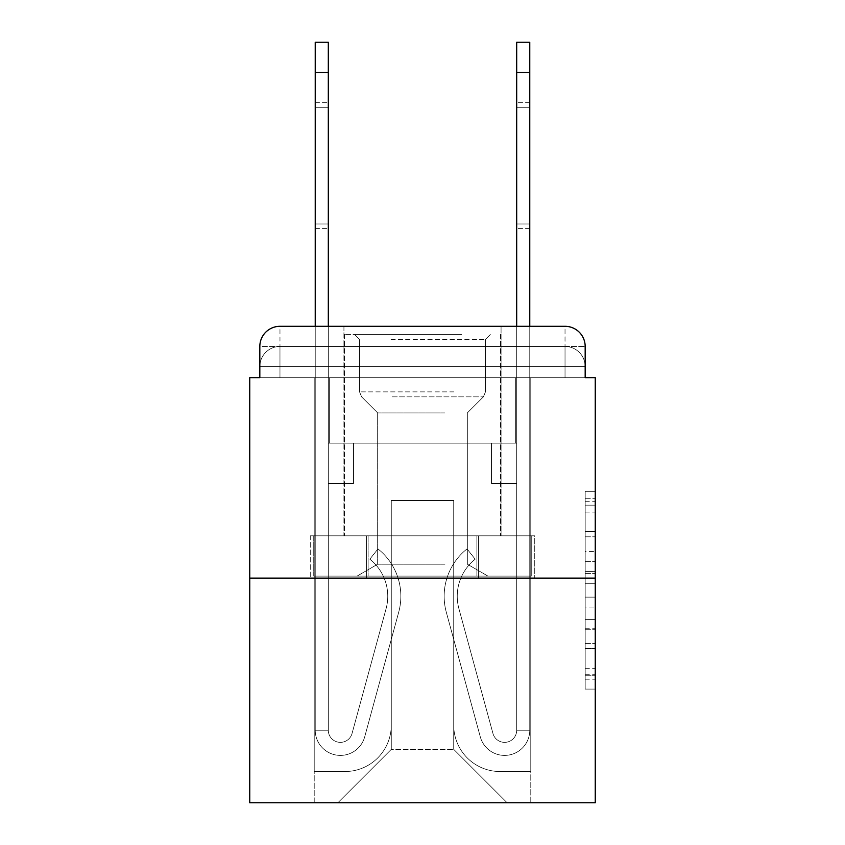 <?xml version="1.0" encoding="UTF-8"?>
<svg xmlns="http://www.w3.org/2000/svg" width="845" height="845" viewBox="0 0 845 845"><rect width="100%" height="100%" fill="white"/><g stroke="black" fill="none" stroke-linecap="round" stroke-linejoin="round"><path stroke-width="0.63" stroke-dasharray="4.22 3.17" d="M585.173 551.648L585.173 583.293L595.25 583.293L595.25 679.2L595.25 501.233L595.25 583.293L585.173 583.293L585.173 498.265L585.173 689.087L585.173 491.346L585.173 675.239L595.25 675.239L585.173 675.239L595.25 675.239L585.173 675.239L585.173 643.605L585.173 689.087L595.25 689.087L595.25 491.346L595.25 674.743L595.25 597.13L585.173 597.13L595.25 597.13L595.25 643.605L595.25 505.183L585.173 505.183L595.25 505.183L595.25 689.087L595.25 501.233L595.25 689.087L585.173 689.087L585.173 491.346L595.25 491.346L595.25 501.233L595.25 491.346L595.25 501.233L595.25 491.346L595.25 498.265L595.25 491.346L585.173 491.346L585.173 505.183L595.25 505.183L585.173 505.183L585.173 551.648L595.25 551.648M279.97 377.673L259.827 377.673L259.827 366.593L565.03 366.593L259.827 366.593L279.97 366.593L279.97 346.45L565.03 346.45L279.97 346.45L565.03 346.45L565.03 366.593L585.173 366.593L565.03 366.593L565.03 346.45L565.03 366.593L585.173 366.593L565.03 366.593L585.173 366.593L565.03 366.593L585.173 366.593L565.03 366.593L585.173 366.593L565.03 366.593L585.173 366.593L565.03 366.593L585.173 366.593L565.03 366.593L585.173 366.593L565.03 366.593L585.173 366.593L565.03 366.593L565.03 346.45L565.03 366.593L565.03 346.45L565.03 366.593L565.03 346.45L565.03 366.593L565.03 346.45L565.03 366.593L565.03 346.45L565.03 366.593L565.03 346.45L565.03 366.593L565.03 346.45L565.03 366.593L565.03 346.45L585.173 346.45L279.97 346.45L565.03 346.45L279.97 346.45L565.03 346.45L279.97 346.45L565.03 346.45L279.97 346.45L565.03 346.45L565.03 377.673L259.827 377.673L259.827 366.593L279.97 366.593L279.97 346.45L259.827 346.45A20.143 20.143 0 0 1 279.97 326.307L565.03 326.307L279.97 326.307A20.143 20.143 0 0 0 259.827 346.45L279.97 346.45A20.143 20.143 0 0 0 259.827 366.593L279.97 366.593L259.827 366.593L279.97 366.593L259.827 366.593L279.97 366.593L259.827 366.593L279.97 366.593L259.827 366.593L279.97 366.593L259.827 366.593L279.97 366.593L259.827 366.593L259.827 377.673L259.827 366.593L259.827 377.673L259.827 366.593L259.827 377.673L259.827 366.593L259.827 377.673L249.75 377.673L249.75 802.75L595.25 802.75L595.25 377.673L585.173 377.673L585.173 346.45A20.143 20.143 0 0 0 565.03 326.307A20.143 20.143 0 0 1 585.173 346.45L585.173 377.673L259.827 377.673L259.827 346.45L259.827 377.673L585.173 377.673L565.03 377.673L585.173 377.673L565.03 377.673L585.173 377.673L565.03 377.673L585.173 377.673L565.03 377.673L585.173 377.673L565.03 377.673L585.173 377.673L565.03 377.673L585.173 377.673L565.03 377.673L585.173 377.673L565.03 377.673L585.173 377.673L565.03 377.673L565.03 326.307A20.143 20.143 0 0 1 585.173 346.45A20.143 20.143 0 0 0 565.03 326.307L565.03 346.45A20.143 20.143 0 0 1 585.173 366.593A20.143 20.143 0 0 0 565.03 346.45A20.143 20.143 0 0 1 585.173 366.593A20.143 20.143 0 0 0 565.03 346.45A20.143 20.143 0 0 1 585.173 366.593A20.143 20.143 0 0 0 565.03 346.45A20.143 20.143 0 0 1 585.173 366.593A20.143 20.143 0 0 0 565.03 346.45A20.143 20.143 0 0 1 585.173 366.593L585.173 377.673L565.03 377.673L565.03 366.593L565.03 377.673L565.03 366.593L565.03 377.673L565.03 366.593L565.03 377.673L565.03 366.593L565.03 377.673L565.03 366.593L565.03 377.673L565.03 366.593L565.03 377.673L565.03 366.593L565.03 377.673L565.03 366.593L565.03 377.673L565.03 366.593L565.03 377.673L279.97 377.673L279.97 366.593L259.827 366.593L279.97 366.593L279.97 346.45A20.143 20.143 0 0 0 259.827 366.593A20.143 20.143 0 0 1 279.97 346.45A20.143 20.143 0 0 0 259.827 366.593A20.143 20.143 0 0 1 279.97 346.45A20.143 20.143 0 0 0 259.827 366.593A20.143 20.143 0 0 1 279.97 346.45A20.143 20.143 0 0 0 259.827 366.593A20.143 20.143 0 0 1 279.97 346.45L279.97 377.673L279.97 346.45L279.97 377.673L279.97 346.45L279.97 377.673L279.97 366.593L279.97 377.673L279.97 366.593L279.97 377.673L279.97 366.593L279.97 377.673L279.97 366.593L279.97 377.673L279.97 366.593L279.97 377.673L279.97 366.593L279.97 377.673L279.97 366.593L279.97 377.673L259.827 377.673L279.97 377.673M501.064 326.307L501.064 535.814L343.936 535.814L501.064 535.814L343.936 535.814L343.936 326.307L501.064 326.307L343.936 326.307L501.064 326.307L343.936 326.307L501.064 326.307L501.064 535.814L343.936 535.814L343.936 326.307M595.25 571.431L595.25 561.545L595.25 571.431L585.173 571.431L585.173 531.632L585.173 648.791L585.173 619.385L595.25 619.385L585.173 619.385L585.173 689.087L595.25 689.087L585.173 689.087L595.25 689.087L585.173 689.087L585.173 491.346L595.25 491.346L585.173 491.346L595.25 491.346L585.173 491.346L585.173 571.431L595.25 571.431M249.75 578.128L595.25 578.128M315.227 72.469L315.227 730.228L315.227 72.469L315.227 730.228L315.227 72.469L315.227 730.228L315.227 72.469L315.227 730.228L328.314 730.228L315.227 730.228A25.181 25.181 0 0 0 364.702 736.851A25.181 25.181 0 0 1 315.227 730.228A25.181 25.181 0 0 0 364.702 736.851A25.181 25.181 0 0 1 315.227 730.228L328.314 730.228L315.227 730.228A25.181 25.181 0 0 0 364.702 736.851A25.181 25.181 0 0 1 315.227 730.228A25.181 25.181 0 0 0 364.702 736.851A25.181 25.181 0 0 1 315.227 730.228L328.314 730.228L315.227 730.228A25.181 25.181 0 0 0 364.702 736.851A25.181 25.181 0 0 1 315.227 730.228A25.181 25.181 0 0 0 364.702 736.851A25.181 25.181 0 0 1 315.227 730.228L328.314 730.228L315.227 730.228A25.181 25.181 0 0 0 364.702 736.851A25.181 25.181 0 0 1 315.227 730.228A25.181 25.181 0 0 0 364.702 736.851A25.181 25.181 0 0 1 315.227 730.228L328.314 730.228L315.227 730.228A25.181 25.181 0 0 0 364.702 736.851A25.181 25.181 0 0 1 315.227 730.228A25.181 25.181 0 0 0 364.702 736.851A25.181 25.181 0 0 1 315.227 730.228L328.314 730.228L315.227 730.228A25.181 25.181 0 0 0 364.702 736.851A25.181 25.181 0 0 1 315.227 730.228A25.181 25.181 0 0 0 364.702 736.851A25.181 25.181 0 0 1 315.227 730.228A25.181 25.181 0 0 0 364.702 736.851A25.181 25.181 0 0 1 315.227 730.228A25.181 25.181 0 0 0 364.702 736.851A25.181 25.181 0 0 1 315.227 730.228A25.181 25.181 0 0 0 364.702 736.851A25.181 25.181 0 0 1 315.227 730.228A25.181 25.181 0 0 0 364.702 736.851A25.181 25.181 0 0 1 315.227 730.228A25.181 25.181 0 0 0 364.702 736.851L398.713 612.16A60.439 60.439 0 0 0 377.979 548.912A60.439 60.439 0 0 1 398.713 612.16A60.439 60.439 0 0 0 377.979 548.912A60.439 60.439 0 0 1 398.713 612.16A60.439 60.439 0 0 0 377.979 548.912A60.439 60.439 0 0 1 398.713 612.16A60.439 60.439 0 0 0 377.979 548.912A60.439 60.439 0 0 1 398.713 612.16A60.439 60.439 0 0 0 377.979 548.912A60.439 60.439 0 0 1 398.713 612.16A60.439 60.439 0 0 0 377.979 548.912A60.439 60.439 0 0 1 398.713 612.16A60.439 60.439 0 0 0 377.979 548.912A60.439 60.439 0 0 1 398.713 612.16A60.439 60.439 0 0 0 377.979 548.912A60.439 60.439 0 0 1 398.713 612.16A60.439 60.439 0 0 0 377.979 548.912A60.439 60.439 0 0 1 398.713 612.16A60.439 60.439 0 0 0 377.979 548.912A60.439 60.439 0 0 1 398.713 612.16A60.439 60.439 0 0 0 377.979 548.912A60.439 60.439 0 0 1 398.713 612.16A60.439 60.439 0 0 0 377.979 548.912A60.439 60.439 0 0 1 398.713 612.16A60.439 60.439 0 0 0 377.979 548.912A60.439 60.439 0 0 1 398.713 612.16A60.439 60.439 0 0 0 377.979 548.912A60.439 60.439 0 0 1 398.713 612.16A60.439 60.439 0 0 0 377.979 548.912A60.439 60.439 0 0 1 398.713 612.16A60.439 60.439 0 0 0 377.979 548.912A60.439 60.439 0 0 1 398.713 612.16A60.439 60.439 0 0 0 377.979 548.912L369.835 559.168A47.341 47.341 0 0 1 386.08 608.717L352.069 733.407L386.08 608.717A47.341 47.341 0 0 0 369.835 559.168L377.979 548.912A60.439 60.439 0 0 1 398.713 612.16L364.702 736.851A25.181 25.181 0 0 1 315.227 730.228L328.314 730.228L328.314 443.15L353.506 443.15L328.314 443.15L353.506 443.15L328.314 443.15L328.314 730.228A12.083 12.083 0 0 0 352.069 733.407L386.08 608.717A47.341 47.341 0 0 0 369.835 559.168L377.979 548.912L369.835 559.168A47.341 47.341 0 0 1 386.08 608.717L352.069 733.407A12.083 12.083 0 0 1 328.314 730.228L328.314 483.446L328.314 730.228A12.083 12.083 0 0 0 352.069 733.407L386.08 608.717A47.341 47.341 0 0 0 369.835 559.168L377.979 548.912L369.835 559.168A47.341 47.341 0 0 1 386.08 608.717L352.069 733.407A12.083 12.083 0 0 1 328.314 730.228L328.314 443.15L353.506 443.15L328.314 443.15L353.506 443.15L328.314 443.15L328.314 730.228A12.083 12.083 0 0 0 352.069 733.407L386.08 608.717A47.341 47.341 0 0 0 369.835 559.168A47.341 47.341 0 0 1 386.08 608.717L352.069 733.407L386.08 608.717A47.341 47.341 0 0 0 369.835 559.168A47.341 47.341 0 0 1 386.08 608.717L352.069 733.407L386.08 608.717A47.341 47.341 0 0 0 369.835 559.168A47.341 47.341 0 0 1 386.08 608.717L352.069 733.407L386.08 608.717A47.341 47.341 0 0 0 369.835 559.168A47.341 47.341 0 0 1 386.08 608.717L352.069 733.407L386.08 608.717A47.341 47.341 0 0 0 369.835 559.168A47.341 47.341 0 0 1 386.08 608.717L352.069 733.407L386.08 608.717A47.341 47.341 0 0 0 369.835 559.168A47.341 47.341 0 0 1 386.08 608.717L352.069 733.407L386.08 608.717A47.341 47.341 0 0 0 369.835 559.168A47.341 47.341 0 0 1 386.08 608.717L352.069 733.407L386.08 608.717A47.341 47.341 0 0 0 369.835 559.168A47.341 47.341 0 0 1 386.08 608.717L352.069 733.407L386.08 608.717A47.341 47.341 0 0 0 369.835 559.168A47.341 47.341 0 0 1 386.08 608.717L352.069 733.407L386.08 608.717A47.341 47.341 0 0 0 369.835 559.168A47.341 47.341 0 0 1 386.08 608.717L352.069 733.407L386.08 608.717A47.341 47.341 0 0 0 369.835 559.168A47.341 47.341 0 0 1 386.08 608.717L352.069 733.407A12.083 12.083 0 0 1 328.314 730.228A12.083 12.083 0 0 0 352.069 733.407A12.083 12.083 0 0 1 328.314 730.228L328.314 483.446L353.506 483.446L328.314 483.446L353.506 483.446L353.506 443.15L353.506 483.446L328.314 483.446L328.314 443.15L328.314 483.446L353.506 483.446L328.314 483.446L353.506 483.446L353.506 443.15L353.506 483.446L328.314 483.446L353.506 483.446L328.314 483.446L353.506 483.446L353.506 443.15L353.506 483.446L328.314 483.446L353.506 483.446L328.314 483.446L353.506 483.446L353.506 443.15L353.506 483.446L328.314 483.446L353.506 483.446L328.314 483.446L353.506 483.446L328.314 483.446L353.506 483.446L328.314 483.446L353.506 483.446L328.314 483.446L353.506 483.446L328.314 483.446L353.506 483.446L328.314 483.446L353.506 483.446L328.314 483.446L353.506 483.446L353.506 443.15L353.506 483.446L353.506 443.15L353.506 483.446L353.506 443.15L353.506 483.446L353.506 443.15L353.506 483.446L353.506 443.15L353.506 483.446L353.506 443.15L353.506 483.446L353.506 443.15L353.506 483.446L353.506 443.15L353.506 483.446L353.506 443.15L353.506 483.446L328.314 483.446L328.314 730.228A12.083 12.083 0 0 0 352.069 733.407A12.083 12.083 0 0 1 328.314 730.228A12.083 12.083 0 0 0 352.069 733.407A12.083 12.083 0 0 1 328.314 730.228A12.083 12.083 0 0 0 352.069 733.407A12.083 12.083 0 0 1 328.314 730.228A12.083 12.083 0 0 0 352.069 733.407A12.083 12.083 0 0 1 328.314 730.228A12.083 12.083 0 0 0 352.069 733.407A12.083 12.083 0 0 1 328.314 730.228A12.083 12.083 0 0 0 352.069 733.407A12.083 12.083 0 0 1 328.314 730.228A12.083 12.083 0 0 0 352.069 733.407A12.083 12.083 0 0 1 328.314 730.228A12.083 12.083 0 0 0 352.069 733.407A12.083 12.083 0 0 1 328.314 730.228A12.083 12.083 0 0 0 352.069 733.407A12.083 12.083 0 0 1 328.314 730.228A12.083 12.083 0 0 0 352.069 733.407A12.083 12.083 0 0 1 328.314 730.228A12.083 12.083 0 0 0 352.069 733.407L386.08 608.717A47.341 47.341 0 0 0 369.835 559.168L377.979 548.912A60.439 60.439 0 0 1 398.713 612.16L364.702 736.851A25.181 25.181 0 0 1 315.227 730.228L315.227 326.307L328.314 326.307L328.314 443.15L353.506 443.15L328.314 443.15L353.506 443.15L328.314 443.15L328.314 730.228A12.083 12.083 0 0 0 352.069 733.407A12.083 12.083 0 0 1 328.314 730.228A12.083 12.083 0 0 0 352.069 733.407L386.08 608.717A47.341 47.341 0 0 0 369.835 559.168A47.341 47.341 0 0 1 386.08 608.717A47.341 47.341 0 0 0 369.835 559.168L377.979 548.912A60.439 60.439 0 0 1 398.713 612.16L364.702 736.851A25.181 25.181 0 0 1 315.227 730.228L315.227 42.25L315.227 72.469L315.227 42.25L328.314 42.25L328.314 443.15L328.314 42.25L328.314 443.15L353.506 443.15L353.506 483.446L353.506 443.15L353.506 483.446L328.314 483.446L328.314 730.228L315.227 730.228L315.227 42.25L328.314 42.25L328.314 443.15L353.506 443.15L328.314 443.15L328.314 483.446L328.314 42.25L328.314 443.15L353.506 443.15L328.314 443.15L353.506 443.15L353.506 483.446L328.314 483.446L328.314 730.228L315.227 730.228L315.227 42.25L315.227 72.469L315.227 42.25L328.314 42.25L328.314 730.228A12.083 12.083 0 0 0 352.069 733.407L386.08 608.717A47.341 47.341 0 0 0 369.835 559.168L377.979 548.912A60.439 60.439 0 0 1 398.713 612.16L364.702 736.851A25.181 25.181 0 0 1 315.227 730.228L315.227 42.25L328.314 42.25L328.314 72.469L328.314 42.25L315.227 42.25L315.227 72.469L315.227 42.25L328.314 42.25L315.227 42.25L315.227 72.469L315.227 42.25L328.314 42.25L315.227 42.25L315.227 72.469L315.227 42.25L328.314 42.25L315.227 42.25L315.227 72.469L328.314 72.469L328.314 443.15L328.314 42.25L315.227 42.25L315.227 72.469L328.314 72.469L328.314 443.15L353.506 443.15L353.506 483.446L328.314 483.446L328.314 443.15L353.506 443.15L328.314 443.15L328.314 730.228A12.083 12.083 0 0 0 352.069 733.407A12.083 12.083 0 0 1 328.314 730.228L315.227 730.228L315.227 72.469L328.314 72.469L328.314 42.25L315.227 42.25L328.314 42.25L315.227 42.25L315.227 72.469L328.314 72.469L328.314 443.15L328.314 42.25L315.227 42.25L315.227 72.469L328.314 72.469L328.314 443.15L353.506 443.15L328.314 443.15L353.506 443.15L353.506 483.446L328.314 483.446L328.314 730.228L315.227 730.228L315.227 72.469L328.314 72.469L328.314 42.25L315.227 42.25L328.314 42.25L315.227 42.25L315.227 72.469L328.314 72.469L328.314 483.446L328.314 443.15L353.506 443.15L353.506 483.446L353.506 443.15L328.314 443.15L353.506 443.15L328.314 443.15L328.314 730.228A12.083 12.083 0 0 0 352.069 733.407L386.08 608.717A47.341 47.341 0 0 0 369.835 559.168A47.341 47.341 0 0 1 386.08 608.717A47.341 47.341 0 0 0 369.835 559.168L377.979 548.912A60.439 60.439 0 0 1 398.713 612.16L364.702 736.851A25.181 25.181 0 0 1 315.227 730.228L315.227 72.469L328.314 72.469L328.314 443.15L353.506 443.15L353.506 483.446L353.506 443.15L353.506 483.446L328.314 483.446L328.314 730.228A12.083 12.083 0 0 0 352.069 733.407L386.08 608.717A47.341 47.341 0 0 0 369.835 559.168L377.979 548.912A60.439 60.439 0 0 1 398.713 612.16L364.702 736.851A25.181 25.181 0 0 1 315.227 730.228L315.227 72.469L328.314 72.469L328.314 443.15L353.506 443.15L328.314 443.15L328.314 483.446L328.314 443.15L353.506 443.15L328.314 443.15L353.506 443.15L353.506 483.446L328.314 483.446L328.314 730.228L315.227 730.228L315.227 72.469L328.314 72.469L328.314 730.228L315.227 730.228L315.227 72.469L328.314 72.469L328.314 443.15L353.506 443.15L353.506 483.446L328.314 483.446L328.314 443.15L353.506 443.15L328.314 443.15L328.314 730.228A12.083 12.083 0 0 0 352.069 733.407A12.083 12.083 0 0 1 328.314 730.228A12.083 12.083 0 0 0 352.069 733.407L386.08 608.717A47.341 47.341 0 0 0 369.835 559.168A47.341 47.341 0 0 1 386.08 608.717A47.341 47.341 0 0 0 369.835 559.168L377.979 548.912A60.439 60.439 0 0 1 398.713 612.16L364.702 736.851A25.181 25.181 0 0 1 315.227 730.228L315.227 72.469L328.314 72.469L328.314 443.15L353.506 443.15L328.314 443.15L353.506 443.15L353.506 483.446L328.314 483.446L328.314 730.228L315.227 730.228L315.227 72.469L328.314 72.469M529.773 72.469L529.773 730.228L529.773 72.469L529.773 730.228L529.773 72.469L529.773 730.228L529.773 72.469L529.773 730.228L516.686 730.228L529.773 730.228A25.181 25.181 0 0 1 480.298 736.851A25.181 25.181 0 0 0 529.773 730.228A25.181 25.181 0 0 1 480.298 736.851A25.181 25.181 0 0 0 529.773 730.228L516.686 730.228L529.773 730.228A25.181 25.181 0 0 1 480.298 736.851A25.181 25.181 0 0 0 529.773 730.228A25.181 25.181 0 0 1 480.298 736.851A25.181 25.181 0 0 0 529.773 730.228L516.686 730.228L529.773 730.228A25.181 25.181 0 0 1 480.298 736.851A25.181 25.181 0 0 0 529.773 730.228A25.181 25.181 0 0 1 480.298 736.851A25.181 25.181 0 0 0 529.773 730.228L516.686 730.228L529.773 730.228A25.181 25.181 0 0 1 480.298 736.851A25.181 25.181 0 0 0 529.773 730.228A25.181 25.181 0 0 1 480.298 736.851A25.181 25.181 0 0 0 529.773 730.228L516.686 730.228L529.773 730.228A25.181 25.181 0 0 1 480.298 736.851A25.181 25.181 0 0 0 529.773 730.228A25.181 25.181 0 0 1 480.298 736.851A25.181 25.181 0 0 0 529.773 730.228L516.686 730.228L529.773 730.228A25.181 25.181 0 0 1 480.298 736.851A25.181 25.181 0 0 0 529.773 730.228A25.181 25.181 0 0 1 480.298 736.851A25.181 25.181 0 0 0 529.773 730.228L516.686 730.228L529.773 730.228A25.181 25.181 0 0 1 480.298 736.851A25.181 25.181 0 0 0 529.773 730.228A25.181 25.181 0 0 1 480.298 736.851A25.181 25.181 0 0 0 529.773 730.228A25.181 25.181 0 0 1 480.298 736.851A25.181 25.181 0 0 0 529.773 730.228A25.181 25.181 0 0 1 480.298 736.851A25.181 25.181 0 0 0 529.773 730.228A25.181 25.181 0 0 1 480.298 736.851A25.181 25.181 0 0 0 529.773 730.228A25.181 25.181 0 0 1 480.298 736.851L446.287 612.16A60.439 60.439 0 0 1 467.021 548.912A60.439 60.439 0 0 0 446.287 612.16A60.439 60.439 0 0 1 467.021 548.912A60.439 60.439 0 0 0 446.287 612.16A60.439 60.439 0 0 1 467.021 548.912A60.439 60.439 0 0 0 446.287 612.16A60.439 60.439 0 0 1 467.021 548.912A60.439 60.439 0 0 0 446.287 612.16A60.439 60.439 0 0 1 467.021 548.912A60.439 60.439 0 0 0 446.287 612.16A60.439 60.439 0 0 1 467.021 548.912A60.439 60.439 0 0 0 446.287 612.16A60.439 60.439 0 0 1 467.021 548.912A60.439 60.439 0 0 0 446.287 612.16A60.439 60.439 0 0 1 467.021 548.912A60.439 60.439 0 0 0 446.287 612.16A60.439 60.439 0 0 1 467.021 548.912A60.439 60.439 0 0 0 446.287 612.16A60.439 60.439 0 0 1 467.021 548.912A60.439 60.439 0 0 0 446.287 612.16A60.439 60.439 0 0 1 467.021 548.912A60.439 60.439 0 0 0 446.287 612.16A60.439 60.439 0 0 1 467.021 548.912A60.439 60.439 0 0 0 446.287 612.16A60.439 60.439 0 0 1 467.021 548.912A60.439 60.439 0 0 0 446.287 612.16A60.439 60.439 0 0 1 467.021 548.912A60.439 60.439 0 0 0 446.287 612.16A60.439 60.439 0 0 1 467.021 548.912A60.439 60.439 0 0 0 446.287 612.16A60.439 60.439 0 0 1 467.021 548.912A60.439 60.439 0 0 0 446.287 612.16A60.439 60.439 0 0 1 467.021 548.912A60.439 60.439 0 0 0 446.287 612.16A60.439 60.439 0 0 1 467.021 548.912L475.165 559.168A47.341 47.341 0 0 0 458.919 608.717L492.931 733.407A12.083 12.083 0 0 0 516.686 730.228L516.686 443.15L491.494 443.15L516.686 443.15L491.494 443.15L516.686 443.15L516.686 730.228A12.083 12.083 0 0 1 492.931 733.407L458.919 608.717A47.341 47.341 0 0 1 475.165 559.168L467.021 548.912L475.165 559.168A47.341 47.341 0 0 0 458.919 608.717L492.931 733.407A12.083 12.083 0 0 0 516.686 730.228L516.686 483.446L516.686 730.228A12.083 12.083 0 0 1 492.931 733.407L458.919 608.717A47.341 47.341 0 0 1 475.165 559.168L467.021 548.912L475.165 559.168A47.341 47.341 0 0 0 458.919 608.717L492.931 733.407L458.919 608.717A47.341 47.341 0 0 1 475.165 559.168A47.341 47.341 0 0 0 458.919 608.717L492.931 733.407L458.919 608.717A47.341 47.341 0 0 1 475.165 559.168A47.341 47.341 0 0 0 458.919 608.717L492.931 733.407L458.919 608.717A47.341 47.341 0 0 1 475.165 559.168A47.341 47.341 0 0 0 458.919 608.717L492.931 733.407L458.919 608.717A47.341 47.341 0 0 1 475.165 559.168A47.341 47.341 0 0 0 458.919 608.717L492.931 733.407L458.919 608.717A47.341 47.341 0 0 1 475.165 559.168A47.341 47.341 0 0 0 458.919 608.717L492.931 733.407L458.919 608.717A47.341 47.341 0 0 1 475.165 559.168A47.341 47.341 0 0 0 458.919 608.717L492.931 733.407L458.919 608.717A47.341 47.341 0 0 1 475.165 559.168A47.341 47.341 0 0 0 458.919 608.717L492.931 733.407L458.919 608.717A47.341 47.341 0 0 1 475.165 559.168A47.341 47.341 0 0 0 458.919 608.717L492.931 733.407L458.919 608.717A47.341 47.341 0 0 1 475.165 559.168A47.341 47.341 0 0 0 458.919 608.717L492.931 733.407L458.919 608.717A47.341 47.341 0 0 1 475.165 559.168A47.341 47.341 0 0 0 458.919 608.717L492.931 733.407L458.919 608.717A47.341 47.341 0 0 1 475.165 559.168A47.341 47.341 0 0 0 458.919 608.717L492.931 733.407L458.919 608.717A47.341 47.341 0 0 1 475.165 559.168A47.341 47.341 0 0 0 458.919 608.717L492.931 733.407A12.083 12.083 0 0 0 516.686 730.228L516.686 443.15L491.494 443.15L516.686 443.15L516.686 730.228A12.083 12.083 0 0 1 492.931 733.407A12.083 12.083 0 0 0 516.686 730.228A12.083 12.083 0 0 1 492.931 733.407A12.083 12.083 0 0 0 516.686 730.228L516.686 483.446L516.686 730.228A12.083 12.083 0 0 1 492.931 733.407A12.083 12.083 0 0 0 516.686 730.228A12.083 12.083 0 0 1 492.931 733.407A12.083 12.083 0 0 0 516.686 730.228A12.083 12.083 0 0 1 492.931 733.407A12.083 12.083 0 0 0 516.686 730.228A12.083 12.083 0 0 1 492.931 733.407A12.083 12.083 0 0 0 516.686 730.228A12.083 12.083 0 0 1 492.931 733.407A12.083 12.083 0 0 0 516.686 730.228A12.083 12.083 0 0 1 492.931 733.407A12.083 12.083 0 0 0 516.686 730.228A12.083 12.083 0 0 1 492.931 733.407A12.083 12.083 0 0 0 516.686 730.228A12.083 12.083 0 0 1 492.931 733.407A12.083 12.083 0 0 0 516.686 730.228A12.083 12.083 0 0 1 492.931 733.407A12.083 12.083 0 0 0 516.686 730.228A12.083 12.083 0 0 1 492.931 733.407A12.083 12.083 0 0 0 516.686 730.228L516.686 483.446L491.494 483.446L516.686 483.446L491.494 483.446L491.494 443.15L516.686 443.15L491.494 443.15L516.686 443.15L491.494 443.15L491.494 483.446L516.686 483.446L516.686 443.15L516.686 483.446L491.494 483.446L516.686 483.446L491.494 483.446L491.494 443.15L491.494 483.446L516.686 483.446L491.494 483.446L516.686 483.446L491.494 483.446L491.494 443.15L491.494 483.446L516.686 483.446L491.494 483.446L516.686 483.446L491.494 483.446L516.686 483.446L491.494 483.446L516.686 483.446L491.494 483.446L516.686 483.446L491.494 483.446L516.686 483.446L491.494 483.446L516.686 483.446L491.494 483.446L516.686 483.446L491.494 483.446L516.686 483.446L491.494 483.446L516.686 483.446L491.494 483.446L516.686 483.446L491.494 483.446L491.494 443.15L491.494 483.446L491.494 443.15L491.494 483.446L491.494 443.15L491.494 483.446L491.494 443.15L491.494 483.446L491.494 443.15L491.494 483.446L491.494 443.15L491.494 483.446L491.494 443.15L491.494 483.446L491.494 443.15L491.494 483.446L491.494 443.15L491.494 483.446L491.494 443.15L491.494 483.446L491.494 443.15L516.686 443.15L516.686 326.307L529.773 326.307L529.773 730.228L529.773 42.25L529.773 72.469L529.773 42.25L516.686 42.25L516.686 443.15L491.494 443.15L516.686 443.15L491.494 443.15L516.686 443.15L516.686 730.228A12.083 12.083 0 0 1 492.931 733.407A12.083 12.083 0 0 0 516.686 730.228A12.083 12.083 0 0 1 492.931 733.407L458.919 608.717A47.341 47.341 0 0 1 475.165 559.168A47.341 47.341 0 0 0 458.919 608.717A47.341 47.341 0 0 1 475.165 559.168L467.021 548.912A60.439 60.439 0 0 0 446.287 612.16L480.298 736.851A25.181 25.181 0 0 0 529.773 730.228L529.773 42.25L516.686 42.25L516.686 443.15L516.686 42.25L516.686 443.15L491.494 443.15L491.494 483.446L491.494 443.15L491.494 483.446L516.686 483.446L516.686 730.228L529.773 730.228L529.773 42.25L529.773 72.469L529.773 42.25L516.686 42.25L516.686 443.15L491.494 443.15L516.686 443.15L516.686 483.446L516.686 42.25L516.686 443.15L491.494 443.15L516.686 443.15L491.494 443.15L491.494 483.446L516.686 483.446L516.686 730.228L529.773 730.228L529.773 42.25L516.686 42.25L516.686 730.228A12.083 12.083 0 0 1 492.931 733.407L458.919 608.717A47.341 47.341 0 0 1 475.165 559.168L467.021 548.912A60.439 60.439 0 0 0 446.287 612.16L480.298 736.851A25.181 25.181 0 0 0 529.773 730.228L529.773 42.25L529.773 72.469L529.773 42.25L516.686 42.25L529.773 42.25L529.773 72.469L529.773 42.25L516.686 42.25L529.773 42.25L529.773 72.469L529.773 42.25L516.686 42.25L529.773 42.25L529.773 72.469L516.686 72.469L516.686 42.25L529.773 42.25L516.686 42.25L529.773 42.25L529.773 72.469L516.686 72.469L516.686 443.15L516.686 42.25L529.773 42.25L529.773 72.469L516.686 72.469L516.686 443.15L491.494 443.15L491.494 483.446L516.686 483.446L516.686 443.15L491.494 443.15L516.686 443.15L516.686 730.228A12.083 12.083 0 0 1 492.931 733.407A12.083 12.083 0 0 0 516.686 730.228L529.773 730.228L529.773 72.469L516.686 72.469L516.686 42.25L529.773 42.25L516.686 42.25L529.773 42.25L529.773 72.469L516.686 72.469L516.686 443.15L516.686 72.469L516.686 443.15L491.494 443.15L516.686 443.15L491.494 443.15L491.494 483.446L516.686 483.446L516.686 730.228L529.773 730.228L529.773 72.469L516.686 72.469L516.686 483.446L516.686 443.15L491.494 443.15L491.494 483.446L491.494 443.15L516.686 443.15L491.494 443.15L516.686 443.15L516.686 730.228A12.083 12.083 0 0 1 492.931 733.407L458.919 608.717A47.341 47.341 0 0 1 475.165 559.168A47.341 47.341 0 0 0 458.919 608.717A47.341 47.341 0 0 1 475.165 559.168L467.021 548.912A60.439 60.439 0 0 0 446.287 612.16L480.298 736.851A25.181 25.181 0 0 0 529.773 730.228L529.773 72.469L516.686 72.469L516.686 443.15L491.494 443.15L491.494 483.446L491.494 443.15L491.494 483.446L516.686 483.446L516.686 730.228A12.083 12.083 0 0 1 492.931 733.407L458.919 608.717A47.341 47.341 0 0 1 475.165 559.168L467.021 548.912A60.439 60.439 0 0 0 446.287 612.16L480.298 736.851A25.181 25.181 0 0 0 529.773 730.228L529.773 72.469L516.686 72.469L516.686 443.15L491.494 443.15L516.686 443.15L516.686 483.446L516.686 443.15L491.494 443.15L516.686 443.15L491.494 443.15L491.494 483.446L516.686 483.446L516.686 730.228L529.773 730.228L529.773 72.469L516.686 72.469L516.686 730.228L529.773 730.228L529.773 72.469L516.686 72.469L516.686 443.15L491.494 443.15L491.494 483.446L516.686 483.446L516.686 443.15L491.494 443.15L516.686 443.15L516.686 730.228A12.083 12.083 0 0 1 492.931 733.407A12.083 12.083 0 0 0 516.686 730.228A12.083 12.083 0 0 1 492.931 733.407L458.919 608.717A47.341 47.341 0 0 1 475.165 559.168A47.341 47.341 0 0 0 458.919 608.717A47.341 47.341 0 0 1 475.165 559.168L467.021 548.912A60.439 60.439 0 0 0 446.287 612.16L480.298 736.851A25.181 25.181 0 0 0 529.773 730.228L529.773 72.469L516.686 72.469M453.723 725.19A46.338 46.338 0 0 0 500.06 771.527A46.338 46.338 0 0 1 453.723 725.19L453.723 500.567L453.723 725.19A46.338 46.338 0 0 0 500.06 771.527L530.787 771.527L500.06 771.527A46.338 46.338 0 0 1 453.723 725.19L453.723 500.567L391.277 500.567L453.723 500.567L453.723 725.19A46.338 46.338 0 0 0 500.06 771.527L530.787 771.527L500.06 771.527A46.338 46.338 0 0 1 453.723 725.19L453.723 500.567L391.277 500.567L391.277 725.19L391.277 500.567L453.723 500.567L453.723 725.19A46.338 46.338 0 0 0 500.06 771.527L530.787 771.527L500.06 771.527A46.338 46.338 0 0 1 453.723 725.19L453.723 500.567L391.277 500.567L391.277 725.19A46.338 46.338 0 0 1 344.94 771.527A46.338 46.338 0 0 0 391.277 725.19L391.277 500.567L453.723 500.567L453.723 725.19A46.338 46.338 0 0 0 500.06 771.527L530.787 771.527L500.06 771.527A46.338 46.338 0 0 1 453.723 725.19L453.723 500.567L391.277 500.567L391.277 725.19A46.338 46.338 0 0 1 344.94 771.527L314.213 771.527L344.94 771.527A46.338 46.338 0 0 0 391.277 725.19L391.277 500.567L453.723 500.567L453.723 725.19A46.338 46.338 0 0 0 500.06 771.527L530.787 771.527L500.06 771.527A46.338 46.338 0 0 1 453.723 725.19L453.723 500.567L391.277 500.567L391.277 725.19A46.338 46.338 0 0 1 344.94 771.527L314.213 771.527L344.94 771.527A46.338 46.338 0 0 0 391.277 725.19L391.277 500.567L453.723 500.567L453.723 725.19A46.338 46.338 0 0 0 500.06 771.527L530.787 771.527L500.06 771.527A46.338 46.338 0 0 1 453.723 725.19L453.723 500.567L391.277 500.567L391.277 725.19A46.338 46.338 0 0 1 344.94 771.527L314.213 771.527L344.94 771.527A46.338 46.338 0 0 0 391.277 725.19L391.277 500.567L453.723 500.567L453.723 725.19A46.338 46.338 0 0 0 500.06 771.527L530.787 771.527L500.06 771.527A46.338 46.338 0 0 1 453.723 725.19L453.723 500.567L391.277 500.567L391.277 725.19A46.338 46.338 0 0 1 344.94 771.527L314.213 771.527L344.94 771.527A46.338 46.338 0 0 0 391.277 725.19L391.277 500.567L453.723 500.567L453.723 725.19A46.338 46.338 0 0 0 500.06 771.527L530.787 771.527L500.06 771.527A46.338 46.338 0 0 1 453.723 725.19L453.723 500.567L391.277 500.567L391.277 725.19A46.338 46.338 0 0 1 344.94 771.527L314.213 771.527L344.94 771.527A46.338 46.338 0 0 0 391.277 725.19L391.277 500.567L453.723 500.567L453.723 725.19M314.213 377.673L314.213 771.527L344.94 771.527A46.338 46.338 0 0 0 391.277 725.19A46.338 46.338 0 0 1 344.94 771.527L314.213 771.527L314.213 377.673L329.328 377.673L329.328 443.15L515.672 443.15L329.328 443.15L515.672 443.15L329.328 443.15L515.672 443.15L329.328 443.15L515.672 443.15L329.328 443.15L515.672 443.15L329.328 443.15L515.672 443.15L329.328 443.15L515.672 443.15L329.328 443.15L515.672 443.15L329.328 443.15L515.672 443.15L329.328 443.15L515.672 443.15L329.328 443.15L329.328 377.673L314.213 377.673L314.213 771.527L314.213 377.673L329.328 377.673L329.328 443.15L329.328 377.673L314.213 377.673L314.213 771.527L314.213 377.673L329.328 377.673L329.328 443.15L329.328 377.673L314.213 377.673L314.213 771.527L314.213 377.673L329.328 377.673L329.328 443.15L329.328 377.673L314.213 377.673L314.213 771.527L314.213 377.673L329.328 377.673L329.328 443.15L329.328 377.673L314.213 377.673L314.213 771.527L314.213 377.673L329.328 377.673L329.328 443.15L329.328 377.673L314.213 377.673L314.213 771.527L314.213 377.673L329.328 377.673L329.328 443.15L329.328 377.673L314.213 377.673L314.213 771.527L314.213 377.673L329.328 377.673L329.328 443.15L329.328 377.673L314.213 377.673L314.213 771.527L344.94 771.527A46.338 46.338 0 0 0 391.277 725.19L391.277 500.567L391.277 725.19A46.338 46.338 0 0 1 344.94 771.527A46.338 46.338 0 0 0 391.277 725.19L391.277 500.567L453.723 500.567L391.277 500.567L391.277 725.19A46.338 46.338 0 0 1 344.94 771.527L314.213 771.527L314.213 377.673L329.328 377.673L329.328 443.15L329.328 377.673L314.213 377.673L314.213 802.75L337.884 802.75L314.213 802.75L314.213 377.673L329.328 377.673L329.328 443.15L329.328 377.673L314.213 377.673M515.672 377.673L515.672 443.15L515.672 377.673L530.787 377.673L530.787 771.527L500.06 771.527L530.787 771.527L530.787 377.673L515.672 377.673L515.672 443.15L515.672 377.673L530.787 377.673L530.787 771.527L530.787 377.673L515.672 377.673L515.672 443.15L515.672 377.673L530.787 377.673L530.787 771.527L530.787 377.673L515.672 377.673L515.672 443.15L515.672 377.673L530.787 377.673L530.787 771.527L530.787 377.673L515.672 377.673L515.672 443.15L515.672 377.673L530.787 377.673L530.787 771.527L530.787 377.673L515.672 377.673L515.672 443.15L515.672 377.673L530.787 377.673L530.787 771.527L530.787 377.673L515.672 377.673L515.672 443.15L515.672 377.673L530.787 377.673L530.787 771.527L530.787 377.673L515.672 377.673L515.672 443.15L515.672 377.673L530.787 377.673L530.787 771.527L530.787 377.673L515.672 377.673L515.672 443.15L515.672 377.673L530.787 377.673L530.787 771.527L530.787 377.673L515.672 377.673L515.672 443.15L515.672 377.673L530.787 377.673L530.787 802.75L337.884 802.75L530.787 802.75L530.787 377.673L515.672 377.673M453.723 500.567L453.723 749.367L453.723 500.567L391.277 500.567L391.277 749.367L453.723 749.367L391.277 749.367L391.277 500.567L391.277 749.367L337.884 802.75L391.277 749.367L337.884 802.75L391.277 749.367L391.277 500.567L453.723 500.567L453.723 749.367L507.116 802.75L453.723 749.367L507.116 802.75L453.723 749.367L453.723 500.567L391.277 500.567L453.723 500.567M366.381 578.128L534.737 578.128L366.381 578.128L366.381 535.814L310.263 535.814L534.737 535.814L366.381 535.814L366.381 578.128L366.381 535.814L310.263 535.814L310.263 578.128L310.263 535.814L478.619 535.814L478.619 578.128L534.737 578.128L478.619 578.128L478.619 535.814L534.737 535.814L534.737 578.128L534.737 535.814L366.381 535.814L366.381 578.128M279.97 326.307A20.143 20.143 0 0 0 259.827 346.45A20.143 20.143 0 0 1 279.97 326.307L279.97 346.45L279.97 326.307M478.619 535.814L478.619 578.128L478.619 535.814M585.173 583.293L595.25 583.293L585.173 583.293M585.173 498.265L585.173 491.346L585.173 498.265L595.25 498.265L585.173 498.265M585.173 648.305L585.173 607.016L585.173 648.305L595.25 648.305L585.173 648.305M585.173 607.016L585.173 597.13L595.25 597.13L585.173 597.13L585.173 607.016L595.25 607.016L585.173 607.016M585.173 531.632L585.173 505.183L585.173 531.632L595.25 531.632L585.173 531.632M585.173 491.346L595.25 491.346L585.173 491.346L585.173 501.233L585.173 491.346L595.25 491.346M585.173 689.087L595.25 689.087L585.173 689.087L585.173 679.2L585.173 689.087M328.314 223.978L328.314 102.689L328.314 228.594L328.314 107.304L315.227 107.304L315.227 102.689L315.227 107.304L328.314 107.304L328.314 228.594L328.314 107.304L315.227 107.304L315.227 102.689L315.227 107.304L328.314 107.304L328.314 228.594L328.314 107.304L315.227 107.304L315.227 102.689L315.227 107.304L328.314 107.304L328.314 228.594L328.314 107.304L315.227 107.304L315.227 102.689L315.227 107.304L328.314 107.304L328.314 228.594L328.314 107.304L315.227 107.304L315.227 102.689L315.227 107.304L328.314 107.304L328.314 228.594L328.314 107.304L315.227 107.304L315.227 102.689L315.227 107.304L328.314 107.304L328.314 228.594L328.314 107.304L315.227 107.304L315.227 102.689L315.227 107.304L328.314 107.304L328.314 228.594L328.314 107.304L315.227 107.304L315.227 102.689L315.227 107.304L328.314 107.304L328.314 228.594L328.314 107.304L315.227 107.304L315.227 102.689L315.227 107.304L328.314 107.304L328.314 228.594L328.314 223.978L315.227 223.978L315.227 102.689L315.227 107.304L328.314 107.304L315.227 107.304L315.227 228.594L315.227 223.978L328.314 223.978L315.227 223.978L315.227 107.304L315.227 228.594L315.227 223.978L328.314 223.978L315.227 223.978L315.227 107.304L315.227 228.594L315.227 223.978L328.314 223.978L315.227 223.978L315.227 107.304L315.227 228.594L315.227 223.978L328.314 223.978L315.227 223.978L315.227 107.304L315.227 228.594L315.227 223.978L328.314 223.978L315.227 223.978L315.227 107.304L315.227 228.594L315.227 223.978L328.314 223.978L315.227 223.978L315.227 107.304L315.227 228.594L315.227 223.978L328.314 223.978L315.227 223.978L315.227 107.304L315.227 228.594L315.227 223.978L328.314 223.978L315.227 223.978L315.227 107.304L315.227 228.594L315.227 223.978L328.314 223.978L315.227 223.978L315.227 107.304L315.227 228.594L315.227 223.978L328.314 223.978M516.686 223.978L516.686 102.689L516.686 228.594L516.686 107.304L529.773 107.304L529.773 102.689L529.773 107.304L516.686 107.304L516.686 228.594L516.686 107.304L529.773 107.304L529.773 102.689L529.773 107.304L516.686 107.304L516.686 228.594L516.686 107.304L529.773 107.304L529.773 102.689L529.773 107.304L516.686 107.304L516.686 228.594L516.686 107.304L529.773 107.304L529.773 102.689L529.773 107.304L516.686 107.304L516.686 228.594L516.686 107.304L529.773 107.304L529.773 102.689L529.773 107.304L516.686 107.304L516.686 228.594L516.686 107.304L529.773 107.304L529.773 102.689L529.773 107.304L516.686 107.304L516.686 228.594L516.686 107.304L529.773 107.304L529.773 102.689L529.773 107.304L516.686 107.304L516.686 228.594L516.686 107.304L529.773 107.304L529.773 102.689L529.773 107.304L516.686 107.304L516.686 228.594L516.686 107.304L529.773 107.304L529.773 102.689L529.773 107.304L516.686 107.304L516.686 228.594L516.686 223.978L529.773 223.978L529.773 102.689L529.773 107.304L516.686 107.304L529.773 107.304L529.773 228.594L529.773 223.978L516.686 223.978L529.773 223.978L529.773 107.304L529.773 228.594L529.773 223.978L516.686 223.978L529.773 223.978L529.773 107.304L529.773 228.594L529.773 223.978L516.686 223.978L529.773 223.978L529.773 107.304L529.773 228.594L529.773 223.978L516.686 223.978L529.773 223.978L529.773 107.304L529.773 228.594L529.773 223.978L516.686 223.978L529.773 223.978L529.773 107.304L529.773 228.594L529.773 223.978L516.686 223.978L529.773 223.978L529.773 107.304L529.773 228.594L529.773 223.978L516.686 223.978L529.773 223.978L529.773 107.304L529.773 228.594L529.773 223.978L516.686 223.978L529.773 223.978L529.773 107.304L529.773 228.594L529.773 223.978L516.686 223.978L529.773 223.978L529.773 107.304L529.773 228.594L529.773 223.978L516.686 223.978M456.501 334.366L354.509 334.366L456.501 334.366M391.024 339.394L485.452 339.394L391.024 339.394M455.233 576.11L357.023 576.11L455.233 576.11M444.914 564.185L377.673 564.185L444.914 564.185M444.914 412.93L377.673 412.93L444.914 412.93M461.528 334.366L344.433 334.366L461.528 334.366M461.528 535.814L344.433 535.814L461.528 535.814M313.748 535.814L531.251 535.814L313.748 535.814L313.748 576.11L531.251 576.11L313.748 576.11L531.251 576.11L313.748 576.11L313.748 535.814L368.124 535.814L368.124 576.11L368.124 535.814L476.876 535.814L476.876 576.11L476.876 535.814L531.251 535.814L531.251 576.11L531.251 535.814L313.748 535.814M368.124 535.814L368.124 576.11L368.124 535.814M476.876 535.814L476.876 576.11L476.876 535.814M529.773 42.25L516.686 42.25L529.773 42.25M585.173 643.605L595.25 643.605L585.173 643.605M585.173 628.775L595.25 628.775M585.173 536.818L595.25 536.818L585.173 536.818M585.173 501.233L595.25 501.233M585.173 679.2L595.25 679.2M585.173 668.321L595.25 668.321M585.173 512.102L595.25 512.102M585.173 573.406L595.25 573.406L585.173 573.406M585.173 629.271L595.25 629.271L585.173 629.271M585.173 648.791L595.25 648.791L585.173 648.791M585.173 561.545L595.25 561.545L585.173 561.545M453.976 391.879L359.547 391.879L453.976 391.879M392.059 396.865L483.393 396.865L392.059 396.865M585.173 377.673L585.173 366.593L585.173 377.673M585.173 674.743L595.25 674.743M585.173 675.239L595.25 675.239M585.173 505.183L595.25 505.183M315.227 228.594L328.314 228.594L315.227 228.594M315.227 102.689L328.314 102.689L315.227 102.689M529.773 228.594L516.686 228.594L529.773 228.594M529.773 102.689L516.686 102.689L529.773 102.689M485.452 339.394L490.491 334.366L485.452 339.394L485.452 391.879L483.393 396.865L467.327 412.93L467.327 564.185L487.977 576.11L467.327 564.185L467.327 412.93L483.393 396.865L485.452 391.879L485.452 339.394M344.433 334.366L344.433 535.814L344.433 334.366M500.567 334.366L500.567 535.814L500.567 334.366M359.547 391.879L359.547 339.394L354.509 334.366L359.547 339.394L359.547 391.879L361.607 396.865L377.673 412.93L377.673 564.185L357.023 576.11L377.673 564.185L377.673 412.93L361.607 396.865L359.547 391.879"/><path stroke-width="1.27" d="M259.827 346.45L259.827 377.673L259.827 346.45A20.143 20.143 0 0 1 279.97 326.307L315.227 326.307L315.227 42.25L328.314 42.25L328.314 326.307L343.936 326.307M595.25 578.128L249.75 578.128L249.75 802.75L595.25 802.75L595.25 377.673L585.173 377.673L585.173 346.45A20.143 20.143 0 0 0 565.03 326.307L279.97 326.307M249.75 578.128L249.75 377.673L259.827 377.673M501.064 326.307L516.686 326.307L516.686 42.25L529.773 42.25L529.773 72.469L516.686 72.469M529.773 72.469L529.773 326.307L565.03 326.307M585.173 377.673L585.173 346.45M315.227 72.469L328.314 72.469"/></g></svg>
